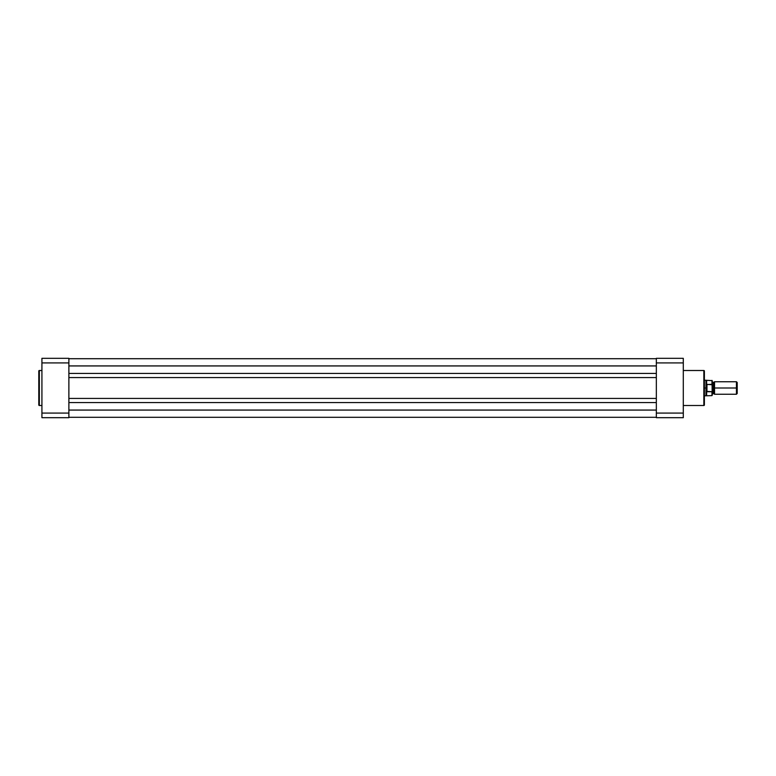 <?xml version="1.0" encoding="UTF-8"?>
<svg xmlns="http://www.w3.org/2000/svg" width="776" height="776" viewBox="0 0 776 776"><rect width="100%" height="100%" fill="white"/><g stroke="black" fill="none" stroke-linecap="round" stroke-linejoin="round"><path stroke-width="1.16" d="M38.8 371.044L38.8 404.956A0.543 0.543 0 0 0 39.343 405.499L39.343 370.501A0.543 0.543 0 0 0 38.8 371.044L38.8 404.956A0.543 0.543 0 0 0 39.343 405.499L41.923 405.499L39.343 405.499L39.343 370.501L41.923 370.501L39.343 370.501A0.543 0.543 0 0 0 38.8 371.044L38.8 371.132M41.923 362.916L41.923 417.682L68.88 417.682L68.88 358.318L41.923 358.318L41.923 362.916L68.88 362.916L68.88 413.084L41.923 413.084L41.923 362.916L68.88 362.916L68.88 358.318L41.923 358.318L41.923 362.916M68.88 417.682L68.88 413.084L41.923 413.084L41.923 417.682L68.88 417.682M656.341 373.431L68.88 373.431L656.341 373.431M68.88 365.933L656.341 365.933L68.88 365.933M656.341 358.706L68.88 358.706L656.341 358.706M656.341 417.294L68.88 417.294L656.341 417.294M656.341 410.067L68.88 410.067L656.341 410.067M68.88 402.569L656.341 402.569L68.88 402.569M656.341 398.428L68.88 398.428L656.341 398.428M68.88 377.572L656.341 377.572L68.88 377.572M704.385 404.956L704.385 371.044A0.543 0.543 0 0 0 703.842 370.501L703.842 405.499A0.543 0.543 0 0 0 704.385 404.956L704.385 371.044A0.543 0.543 0 0 0 703.842 370.501L683.297 370.501L703.842 370.501L703.842 405.499L683.297 405.499L703.842 405.499A0.543 0.543 0 0 0 704.385 404.956L704.385 404.868M656.341 362.916L656.341 417.682L683.297 417.682L683.297 358.318L656.341 358.318L656.341 362.916L683.297 362.916L683.297 413.084L656.341 413.084L656.341 362.916L683.297 362.916L683.297 358.318L656.341 358.318L656.341 362.916M683.297 417.682L656.341 417.682L656.341 413.084L683.297 413.084L683.297 417.682M737.2 382.51L736.443 381.753L714.541 381.753L714.541 388L714.541 381.753L714.541 388L713.377 388L713.377 382.529L713.377 388L714.541 388L714.541 394.247L714.541 388L736.443 388L736.443 381.753L736.443 388L737.2 388L737.2 382.51L737.2 388L736.443 388L736.443 394.247L736.443 388L714.541 388L714.541 394.247L713.377 393.471L713.377 388L713.377 393.471L712.203 394.247L712.203 380.618L712.203 384.77L706.732 384.343L705.956 388L705.956 380.191L705.995 388.892L706.732 391.657L706.965 384.265L706.965 391.735L712.009 391.725M712.203 388L713.377 388L712.203 388M711.97 391.735L711.97 395.615L711.97 391.735L706.635 391.385L706.635 395.615L705.956 388L704.385 388L705.956 388L706.121 386.244M704.385 395.808L705.956 395.808L705.956 388L705.956 395.808L711.97 395.615L712.203 394.256M712.203 384.527L712.203 385.604M712.164 391.511L712.096 384.343M706.335 385.4L706.635 380.385L706.635 384.615L711.97 384.265L711.97 380.385L712.038 384.295M737.2 393.49L737.2 388L737.2 393.49L736.443 394.247L714.541 394.247M712.203 395.382L712.155 391.521M714.541 381.753L713.377 382.529L712.203 381.753M712.203 380.618L704.385 380.191"/></g></svg>

